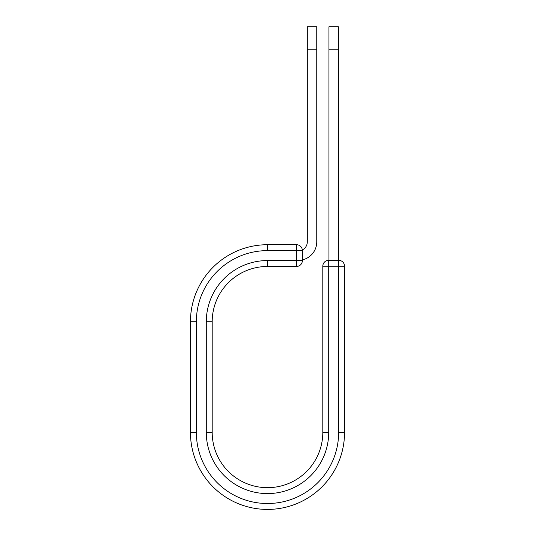 <?xml version="1.0" encoding="UTF-8"?>
<svg xmlns="http://www.w3.org/2000/svg" width="535" height="535" viewBox="0 0 535 535"><rect width="100%" height="100%" fill="white"/><g stroke="black" fill="none" stroke-linecap="round" stroke-linejoin="round"><path stroke-width="0.8" d="M316.753 49.822L307.304 49.822L307.304 26.75L316.753 26.75L316.753 241.887A18.424 18.424 0 0 1 302.382 259.863M307.304 49.822L307.304 241.887A8.975 8.975 0 0 1 302.342 249.919M302.382 250.621L302.382 260.558A5.905 5.905 0 0 1 296.477 266.463L296.477 244.716L267.5 244.716L267.5 250.621L302.382 250.621A5.905 5.905 0 0 0 296.477 244.716A5.905 5.905 0 0 1 302.382 250.621M267.5 266.463L296.477 266.463A5.905 5.905 0 0 0 302.382 260.558L267.5 260.558L267.5 266.463A55.306 55.306 0 0 0 212.194 321.762A55.306 55.306 0 0 1 267.5 266.463A55.306 55.306 0 0 0 212.194 321.762L212.194 432.374A55.306 55.306 0 0 0 267.5 487.673A55.306 55.306 0 0 0 322.806 432.374A55.306 55.306 0 0 1 267.5 487.673A55.306 55.306 0 0 1 212.194 432.374L206.296 432.374L206.296 321.762L212.194 321.762M206.296 432.374A61.204 61.204 0 0 0 267.5 493.578A61.204 61.204 0 0 0 328.704 432.374L322.806 432.374L322.806 266.216A5.905 5.905 0 0 1 328.704 260.311L338.648 260.311A5.905 5.905 0 0 1 344.553 266.216L344.553 432.374A77.053 77.053 0 0 1 267.5 509.42A77.053 77.053 0 0 1 190.447 432.374L190.447 321.762A77.053 77.053 0 0 1 267.5 244.716A77.053 77.053 0 0 0 190.447 321.762L196.352 321.762A71.148 71.148 0 0 1 267.5 250.621M338.401 49.822L328.951 49.822L328.951 26.75L338.401 26.75L338.401 260.311M328.951 260.311L328.951 49.822M206.296 321.762A61.204 61.204 0 0 1 267.5 260.558M196.352 432.374A71.148 71.148 0 0 0 267.5 503.515A71.148 71.148 0 0 0 338.648 432.374L344.553 432.374A77.053 77.053 0 0 1 267.5 509.42A77.053 77.053 0 0 1 190.447 432.374L196.352 432.374L196.352 321.762M322.806 432.374A55.306 55.306 0 0 1 267.5 487.673A55.306 55.306 0 0 1 212.194 432.374M338.648 432.374L338.648 260.311A5.905 5.905 0 0 1 344.553 266.216L322.806 266.216A5.905 5.905 0 0 1 328.704 260.311L328.704 432.374"/></g></svg>
